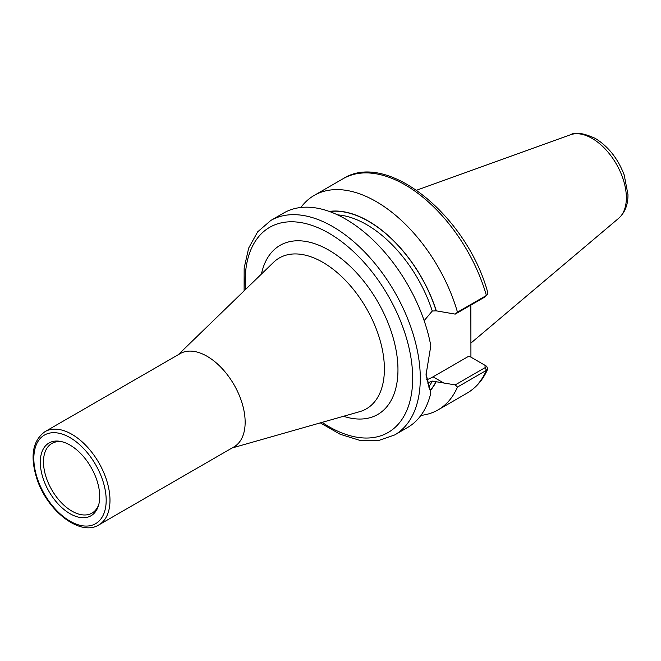 <?xml version="1.0" encoding="UTF-8"?>
<svg xmlns="http://www.w3.org/2000/svg" width="661" height="661" viewBox="0 0 661 661"><rect width="100%" height="100%" fill="white"/><g stroke="black" fill="none" stroke-linecap="round" stroke-linejoin="round"><path stroke-width="0.99" d="M98.836 524.917L233.994 446.877A53.847 31.092 -120 0 0 245.148 422.23A53.847 31.092 -120 0 0 221.65 368.045A53.847 31.092 -120 0 0 180.156 353.618L44.989 431.658C32.463 440.755 29.811 456.627 37.049 479.258C47.402 511.036 80.262 536.715 98.836 524.917A53.847 31.092 -120 0 0 109.982 500.27A53.847 31.092 -120 0 0 71.909 434.318A53.847 31.092 -120 0 0 44.989 431.658M99.712 496.535A42.007 24.25 -120 0 0 61.564 441.622A42.007 24.25 -120 0 0 40.304 462.237A42.007 24.25 -120 0 0 65.745 510.862A42.007 24.25 -120 0 0 98.489 505.574A42.007 24.25 -120 0 0 99.712 496.535M62.712 441.928A40.197 23.209 -120 0 0 52.83 442.944A40.197 23.209 -120 0 0 43.486 461.882A40.197 23.209 -120 0 0 61.68 503.013A40.197 23.209 -120 0 0 92.978 512.482A40.197 23.209 -120 0 0 98.803 504.434M420.917 415.397A123.847 71.504 -120 0 0 438.045 409.903A123.847 71.504 -120 0 0 457.47 387.057L486.405 370.35L487.727 369.02L486.76 366.376L484.926 365.244L485.191 367.599L455.222 384.9L457.47 387.057M455.222 384.9L432.277 381.091L427.13 383.157M430.468 390.345A105.19 60.729 -120 0 0 436.326 381.48M470.847 305.093L470.929 357.163M424.139 320.659L432.277 311.034L436.177 310.835L455.222 314.115L485.191 296.814L486.405 295.467A123.847 71.504 -120 0 0 343.142 178.693C387.553 150.254 467.294 216.577 487.785 292.666L487.182 294.872L486.405 295.467L457.47 312.174A123.847 71.504 -120 0 0 314.206 195.4A123.847 71.504 -120 0 0 300.879 207.488M436.326 310.926A105.19 60.729 -120 0 0 329.244 211.429M457.47 312.174L455.222 314.115M320.329 422.875L340.126 434.252L359.716 440.325L378.232 440.639L394.642 434.963L407.589 427.485A123.847 71.504 -120 0 0 430.823 392.989L426.006 373.829M394.642 434.963A123.847 71.504 -120 0 0 420.289 378.266A123.847 71.504 -120 0 0 332.723 226.591A123.847 71.504 -120 0 0 270.803 220.46L283.743 212.982A123.847 71.504 -120 0 1 369.441 236.638A123.847 71.504 -120 0 1 430.823 345.81L425.998 374.961L430.823 392.989M485.191 296.814L487.182 294.872M443.44 382.835L433.046 376.836L469.029 356.064L486.05 365.897M486.76 366.376L485.083 365.343M433.046 376.836A43.345 25.027 -60 0 1 426.469 379.811M178.206 354.742L273.464 262.4A87.095 50.286 60 0 1 342.224 277.149A87.095 50.286 60 0 1 384.396 368.987A87.095 50.286 60 0 1 359.65 411.679L232.052 448.001M343.538 416.273A97.646 56.375 -120 0 0 397.963 369.772A97.646 56.375 -120 0 0 336.267 254.882A97.646 56.375 -120 0 0 261.434 274.059M322.097 422.371A118.459 68.397 -120 0 0 412.679 378.266A118.459 68.397 -120 0 0 328.914 233.184A118.459 68.397 -120 0 0 245.429 289.576M106.181 500.27A51.153 29.53 -120 0 0 70.008 437.615A51.153 29.53 -120 0 0 33.835 458.503A51.153 29.53 -120 0 0 70.008 521.149A51.153 29.53 -120 0 0 106.181 500.27M487.727 369.02C483.042 379.761 476.127 387.817 466.98 393.196A123.847 71.504 -120 0 0 486.405 370.35L485.191 367.599M428.584 387.015A102.306 59.069 -120 0 0 432.277 381.091M430.435 390.097A105 60.622 -120 0 0 436.177 381.389M436.177 310.835A105 60.622 -120 0 0 329.624 211.561M432.277 311.034A102.306 59.069 -120 0 0 337.564 214.875M626.355 197.771A48.484 27.993 -120 0 0 592.066 138.389A48.484 27.993 -120 0 0 570.46 134.77C575.169 131.836 583.448 133.043 595.28 138.397C608.36 146.502 618.002 158.698 624.191 174.975L627.95 194.491C628.132 204.53 625.042 212.462 618.679 218.295A48.484 27.993 -120 0 0 626.355 197.771M466.98 393.196L438.045 409.903M343.142 178.693L314.206 195.4M270.803 220.46L257.674 231.829L248.693 248.024L244.157 268.019L244.107 290.857M570.46 134.77L416.637 190.211M618.679 218.295L470.929 343.067"/></g></svg>
